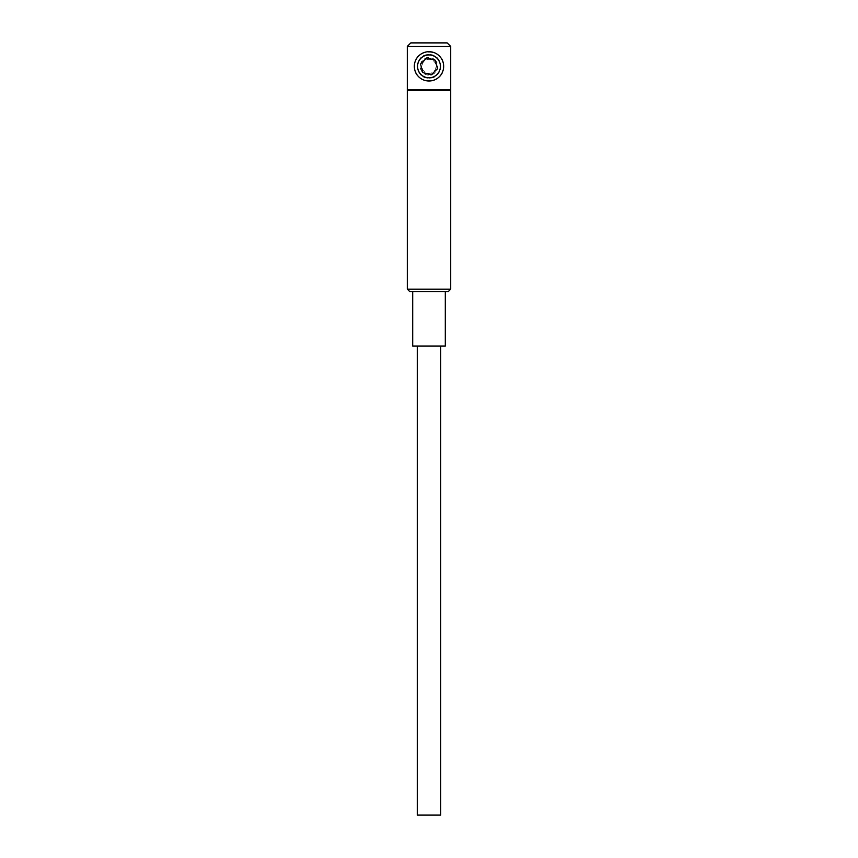 <?xml version="1.0" encoding="UTF-8"?>
<svg xmlns="http://www.w3.org/2000/svg" width="858" height="858" viewBox="0 0 858 858"><rect width="100%" height="100%" fill="white"/><g stroke="black" fill="none" stroke-linecap="round" stroke-linejoin="round"><path stroke-width="0.64" stroke-dasharray="4.29 3.22" d="M414.339 66.356C413.277 47.48 444.723 47.48 443.661 66.356C444.723 85.221 413.277 85.221 414.339 66.356M430.952 59.588A7.036 7.036 0 0 0 422.608 69.283A7.036 7.036 0 0 0 434.33 70.946A7.036 7.036 0 0 0 430.952 59.588M429 54.547A11.808 11.808 0 0 0 417.192 66.356A11.808 11.808 0 0 0 429 78.153A11.808 11.808 0 0 0 440.808 66.356A11.808 11.808 0 0 0 429 54.547C444.24 53.84 444.24 78.861 429 78.153C413.76 78.861 413.76 53.84 429 54.547M435.338 60.253L426.887 57.808L420.538 63.91L422.662 72.458L431.113 74.893L437.462 68.79L435.338 60.253A8.805 8.805 0 0 0 420.538 63.91A8.805 8.805 0 0 0 431.113 74.893A8.805 8.805 0 0 0 435.338 60.253M445.302 346.031L412.698 346.031M445.302 291.506L412.698 291.506M429 346.031L440.722 346.031L429 346.031M417.278 815.1L440.722 815.1M450.697 89.811L407.303 89.811M450.697 90.39L407.303 90.39M447.179 42.9L410.821 42.9M450.697 46.418L407.303 46.418M407.303 289.157L450.697 289.157"/><path stroke-width="1.29" d="M414.339 66.356A14.661 14.661 0 0 0 443.404 69.08A14.661 14.661 0 0 0 433.065 52.274A14.661 14.661 0 0 0 414.339 66.356M432.164 55.384A11.422 11.422 0 0 1 436.926 74.582A11.422 11.422 0 0 1 417.91 69.101A11.422 11.422 0 0 1 432.164 55.384M426.887 57.808L435.338 60.253L437.462 68.79L431.113 74.893L422.662 72.458L420.538 63.91L426.887 57.808M412.698 346.031L445.302 346.031L445.302 291.506L448.348 291.506L409.652 291.506L412.698 291.506L412.698 346.031M440.722 346.031L440.722 815.1L417.278 815.1L417.278 346.031M407.893 89.811L407.303 90.39L450.697 90.39L450.107 89.811M407.303 46.418L410.821 42.9L447.179 42.9L450.697 46.418L450.697 89.811L407.303 89.811L407.303 46.418L450.697 46.418M448.348 291.506L450.697 289.157L407.303 289.157L409.652 291.506M450.697 289.157L450.697 90.39M407.303 289.157L407.303 90.39"/></g></svg>
